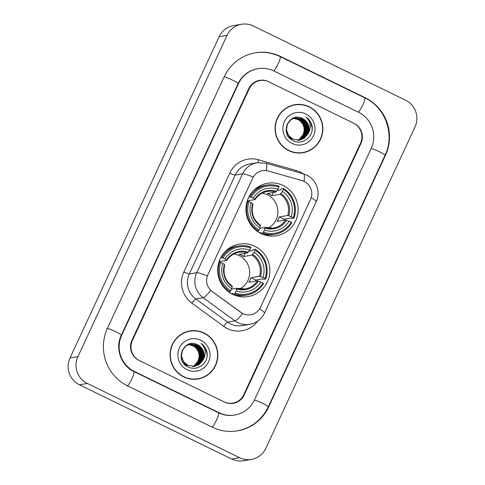 <?xml version="1.0" encoding="UTF-8"?>
<svg xmlns="http://www.w3.org/2000/svg" width="485" height="485" viewBox="0 0 485 485"><rect width="100%" height="100%" fill="white"/><g stroke="black" fill="none" stroke-linecap="round" stroke-linejoin="round"><path stroke-width="0.73" d="M254.922 246.331A26.614 26.081 80.4 0 0 239.366 244.07A26.614 26.081 80.4 0 0 217.929 266.556A26.614 26.081 80.4 0 0 232.654 294.298A26.614 26.081 80.4 0 0 248.205 296.565A26.614 26.081 80.4 0 0 269.648 274.08A26.614 26.081 80.4 0 0 254.922 246.331M230.908 247.932A26.614 26.081 80.4 0 0 229.926 247.683M283.149 185.512A26.614 26.081 80.4 0 0 267.599 183.251A26.614 26.081 80.4 0 0 246.162 205.737A26.614 26.081 80.4 0 0 260.888 233.479A26.614 26.081 80.4 0 0 276.438 235.746A26.614 26.081 80.4 0 0 297.875 213.261A26.614 26.081 80.4 0 0 283.149 185.512M259.135 187.113A26.614 26.081 80.4 0 0 258.153 186.864M304.156 181.438A13.562 13.289 80.4 0 0 301.985 180.608L268.217 170.993A13.562 13.289 80.4 0 0 252.697 178.177L207.889 274.71A13.562 13.289 80.4 0 0 212.236 291.588L240.821 312.37A13.562 13.289 80.4 0 0 260.518 307.217L310.509 199.517A13.562 13.289 80.4 0 0 304.156 181.438M243.725 394.778L360.513 143.172A15.065 14.762 80.4 0 0 353.456 123.087L268.842 81.832A15.065 14.762 80.4 0 0 260.039 80.546A15.065 14.762 80.4 0 0 249.175 88.894L132.387 340.494A15.065 14.762 80.4 0 0 139.444 360.585L224.058 401.841A15.065 14.762 80.4 0 0 232.861 403.12A15.065 14.762 80.4 0 0 243.725 394.778M134.406 371.449L219.02 412.699A27.118 26.572 80.4 0 0 234.861 415.008A27.118 26.572 80.4 0 0 254.413 399.992L371.201 148.386A27.118 26.572 80.4 0 0 358.494 112.223L273.879 70.968A27.118 26.572 80.4 0 0 258.038 68.664A27.118 26.572 80.4 0 0 238.487 83.681L121.699 335.287A27.118 26.572 80.4 0 0 134.406 371.449L133.902 371.528M239.632 457.713A20.085 19.685 80.4 0 0 251.369 459.422A20.085 19.685 80.4 0 0 265.847 448.298L414.984 127.003A20.085 19.685 80.4 0 0 405.575 100.219L253.267 25.96A20.085 19.685 80.4 0 0 241.53 24.25A20.085 19.685 80.4 0 0 227.053 35.375L77.909 356.669A20.085 19.685 80.4 0 0 87.324 383.453L239.632 457.713L231.733 459.04A20.085 19.685 80.4 0 0 243.47 460.75L251.369 459.422M241.53 24.25L233.631 25.578A20.085 19.685 80.4 0 0 219.153 36.702L70.016 357.997A20.085 19.685 80.4 0 0 79.425 384.781L231.733 459.04M212.297 427.182A43.189 42.322 80.4 0 0 237.529 430.856A43.189 42.322 80.4 0 0 268.66 406.939L385.454 155.333A43.189 42.322 80.4 0 0 365.217 97.746L280.603 56.49A43.189 42.322 80.4 0 0 255.365 52.816A43.189 42.322 80.4 0 0 224.24 76.733L107.446 328.339A43.189 42.322 80.4 0 0 127.682 385.927L212.297 427.182M309.151 106.755A24.359 23.868 80.4 0 0 294.922 104.687A24.359 23.868 80.4 0 0 275.298 125.257A24.359 23.868 80.4 0 0 288.775 150.653A24.359 23.868 80.4 0 0 303.004 152.72A24.359 23.868 80.4 0 0 322.628 132.144A24.359 23.868 80.4 0 0 309.151 106.755M301.937 104.821A24.359 23.868 80.4 0 0 294.528 104.754M204.124 333.019A24.359 23.868 80.4 0 0 189.89 330.946A24.359 23.868 80.4 0 0 170.271 351.522A24.359 23.868 80.4 0 0 183.748 376.912A24.359 23.868 80.4 0 0 197.977 378.985A24.359 23.868 80.4 0 0 217.601 358.409A24.359 23.868 80.4 0 0 204.124 333.019M196.904 331.085A24.359 23.868 80.4 0 0 189.496 331.019M257.687 321.137A25.111 24.608 -99.6 0 1 227.477 328.587A25.111 24.608 -99.6 0 1 223.773 326.363L191.921 303.204A25.111 24.608 -99.6 0 1 183.863 271.946A5.02 0.576 24.9 0 0 189.308 273.952L196.71 272.703A17.575 2.013 -155.1 0 1 207.307 275.923L253.206 177.049A17.575 2.013 24.9 0 0 242.609 173.83A20.085 19.685 -99.6 0 1 257.086 162.705L249.684 163.954A20.085 19.685 80.4 0 0 235.201 175.079L189.308 273.952A20.085 19.685 80.4 0 0 195.752 298.954L227.598 322.113A20.085 19.685 80.4 0 0 230.563 323.901A20.085 19.685 80.4 0 0 242.3 325.605L249.708 324.362A20.085 19.685 -99.6 0 1 237.971 322.652A20.085 19.685 -99.6 0 1 235.007 320.87L203.16 297.711A20.085 19.685 -99.6 0 1 196.71 272.703L242.609 173.83L235.201 175.079A5.02 0.576 24.9 0 1 229.763 173.072A25.111 24.608 -99.6 0 1 258.505 159.765L296.129 170.477A25.111 24.608 -99.6 0 1 303.307 173.848M223.773 326.363A5.02 0.709 -54 0 1 227.598 322.113L235.007 320.87A17.575 2.48 126 0 0 242.676 313.583L210.769 290.497A17.575 2.48 126 0 1 203.16 297.711L195.752 298.954A5.02 0.709 -54 0 0 191.921 303.204M224.506 402.059A15.065 14.762 80.4 0 0 233.309 403.338A15.065 14.762 80.4 0 0 244.167 394.996L360.955 143.39A15.065 14.762 80.4 0 0 353.898 123.299L268.393 81.613A15.065 14.762 80.4 0 0 259.59 80.334A15.065 14.762 80.4 0 0 248.732 88.676L131.938 340.282A15.065 14.762 80.4 0 0 139.001 360.367L224.506 402.059M197.583 379.046A24.359 23.868 80.4 0 0 204.561 376.56M302.61 152.787A24.359 23.868 80.4 0 0 309.588 150.295M295.201 152.714A24.104 23.619 80.4 0 0 302.173 152.605L302.967 152.472A24.104 23.619 80.4 0 0 322.379 132.114A24.104 23.619 80.4 0 0 309.048 106.985A24.104 23.619 80.4 0 0 294.959 104.93A24.104 23.619 80.4 0 0 275.547 125.294A24.104 23.619 80.4 0 0 288.878 150.423A24.104 23.619 80.4 0 0 302.967 152.472M293.504 118.304L298.032 119.431C303.786 123.032 305.477 128.095 303.107 134.612A11.355 11.125 80.4 0 0 297.79 119.474L293.383 118.352M293.983 118.14L299.021 119.261L303.337 123.099L305.204 128.658L304.095 134.442L300.288 138.916L297.705 140.244M293.861 118.176L298.772 119.304L303.089 123.141L304.956 128.701L303.846 134.484L300.039 138.959L297.578 140.244M293.007 118.207L293.473 118.116M294.468 117.994L300.009 119.098L304.325 122.935L306.187 128.489L305.083 134.278L301.276 138.746L298.214 140.238M294.346 118.031L299.76 119.14L304.077 122.978L305.944 128.531L304.835 134.321L301.027 138.789L298.087 140.244M291.994 139.31L288.642 136.873M292.243 118.576L294.462 117.952M294.953 117.879L300.997 118.928L305.314 122.772L307.175 128.325L306.071 134.109L302.264 138.583L298.718 140.213M291.746 139.347L289.63 138.037M292.594 118.395L294.213 117.988M294.831 117.903L300.748 118.971L305.065 122.808L306.932 128.367L305.823 134.151L302.016 138.625L298.59 140.22M308.042 133.775A11.355 11.125 80.4 0 0 302.725 118.637C289.205 110.81 278.814 134.254 292.873 140.48C302.21 145.955 314.425 136.279 311.976 125.809C311.115 122.129 309.157 119.219 306.102 117.085C310.867 122.099 311.515 127.664 308.042 133.775L304.24 138.249L299.712 140.092L292.982 139.14L288.502 135.333L286.471 129.804L287.417 124.045L291.055 119.601L295.45 117.782L301.985 118.764L306.302 122.602L308.163 128.155L307.053 133.945L303.252 138.413L299.215 140.165M292.734 139.183L288.254 135.37L286.223 129.847L287.168 124.087L290.806 119.643L295.201 117.825M295.323 117.806L301.737 118.807L306.053 122.644L307.914 128.198L306.811 133.987L303.004 138.455L299.087 140.177M302.725 118.637L307.041 122.481L308.903 128.034L307.799 133.818L303.992 138.292L299.584 140.11M305.811 113.951A16.375 16.047 80.4 0 0 284.44 121.626A16.375 16.047 80.4 0 0 292.115 143.457A16.375 16.047 80.4 0 0 313.486 135.782A16.375 16.047 80.4 0 0 305.811 113.951M303.107 134.612L299.3 139.425M294.959 104.93L294.171 105.063A24.104 23.619 80.4 0 0 287.55 107.246M306.102 117.085L310.327 121.741L312.116 127.731L312.104 129.889M190.175 378.979A24.104 23.619 80.4 0 0 197.146 378.87L197.935 378.736A24.104 23.619 80.4 0 0 217.353 358.373A24.104 23.619 80.4 0 0 204.015 333.243A24.104 23.619 80.4 0 0 189.932 331.194A24.104 23.619 80.4 0 0 170.514 351.558A24.104 23.619 80.4 0 0 183.851 376.687A24.104 23.619 80.4 0 0 197.935 378.736M188.477 344.568L193.006 345.69C198.759 349.297 200.45 354.353 198.08 360.87A11.355 11.125 80.4 0 0 192.757 345.732L188.356 344.611M188.956 344.399L193.994 345.526L198.31 349.364L200.172 354.917L199.068 360.707L195.261 365.175L192.678 366.508M188.835 344.441L193.745 345.569L198.062 349.406L199.929 354.959L198.82 360.749L195.012 365.217L192.551 366.508M187.98 344.465L188.447 344.38M189.441 344.259L194.982 345.362L199.299 349.2L201.16 354.753L200.056 360.543L196.249 365.011L193.188 366.502M189.32 344.295L194.734 345.399L199.05 349.242L200.917 354.796L199.808 360.579L196.001 365.053L193.06 366.508M186.967 365.569L183.609 363.138M187.216 344.841L189.435 344.211M189.926 344.144L195.97 345.193L200.287 349.03L202.148 354.59L201.039 360.373L197.237 364.847L193.685 366.478M186.719 365.611L184.603 364.302M187.568 344.659L189.186 344.253M189.805 344.168L195.722 345.235L200.038 349.073L201.899 354.632L200.796 360.416L196.989 364.884L193.563 366.484M203.015 360.04A11.355 11.125 80.4 0 0 197.698 344.902C184.179 337.069 173.788 360.519 187.847 366.745C197.183 372.219 209.399 362.537 206.95 352.074C206.089 348.388 204.13 345.484 201.075 343.35C205.84 348.363 206.483 353.929 203.015 360.04L199.208 364.514L194.685 366.351L187.956 365.405L183.475 361.592L181.445 356.069L182.384 350.309L186.028 345.866L190.417 344.047L196.958 345.029L201.269 348.867L203.136 354.42L202.027 360.209L198.226 364.678L194.188 366.424M187.707 365.447L183.227 361.634L181.196 356.105L182.142 350.352L185.779 345.908L190.175 344.089M190.296 344.065L196.71 345.071L201.026 348.909L202.888 354.462L201.784 360.252L197.977 364.72L194.061 366.442M197.698 344.902L202.015 348.739L203.876 354.299L202.766 360.082L198.965 364.556L194.558 366.375M200.784 340.209A16.375 16.047 80.4 0 0 179.414 347.884A16.375 16.047 80.4 0 0 187.089 369.722A16.375 16.047 80.4 0 0 208.459 362.046A16.375 16.047 80.4 0 0 200.784 340.209M198.08 360.87L194.273 365.69M189.932 331.194L189.144 331.328A24.104 23.619 80.4 0 0 182.518 333.51M201.075 343.35L205.3 348.006L207.089 353.995L207.077 356.154M267.956 228.174A18.582 18.206 80.4 0 0 277.893 211.411A18.582 18.206 80.4 0 0 267.447 194.831A18.582 18.206 80.4 0 0 262.064 193.182M248.963 196.88L251.097 197.104A23.904 23.425 80.4 0 1 278.845 187.137L277.875 189.235A21.595 21.158 80.4 0 0 253.158 198.11L255.055 199.559L247.277 200.869M277.111 190.393L280.809 189.774L281.409 188.792L283.525 188.435L283.301 189.314A23.904 23.425 80.4 0 1 293.261 217.662L291.2 216.656A21.595 21.158 80.4 0 0 282.325 191.405L280.257 194.279L271.776 195.704A18.582 18.206 80.4 0 0 269.624 194.467A18.582 18.206 80.4 0 0 267.32 193.533L275.807 192.108L277.875 189.235M293.261 217.662L293.958 218.135L291.849 218.486L290.745 218.056L283.937 219.202L279.227 216.904L287.708 215.479L291.2 216.656M283.507 220.36A23.856 23.377 80.4 0 0 283.937 219.202M260.681 233.455L260.966 232.521L259.523 232.764M261.233 233.649A24.911 24.408 80.4 0 0 272.952 234.601L275.068 234.243A24.911 24.408 80.4 0 0 291.861 222.657L291.158 222.191A23.904 23.425 80.4 0 1 263.416 232.151L262.791 233.097A24.911 24.408 80.4 0 0 275.068 234.243M278.845 187.137L279.069 186.264A24.911 24.408 80.4 0 0 266.798 185.118L264.683 185.47A24.911 24.408 80.4 0 0 253.922 190.211M262.791 233.097L260.791 233.437M257.001 231.151L258.341 230.927L258.96 229.981A23.904 23.425 80.4 0 1 248.999 201.633L247.908 201.226A24.911 24.408 80.4 0 0 258.341 230.927M247.908 201.226L247.12 201.36M266.798 185.118A24.911 24.408 80.4 0 0 250.005 196.704M263.416 232.151L264.386 230.06A21.595 21.158 80.4 0 0 289.096 221.184L291.158 222.191M248.999 201.633L251.06 202.639A21.595 21.158 80.4 0 0 259.93 227.889L258.96 229.981M253.158 198.11L251.097 197.104M289.096 221.184L285.61 220.002L277.123 221.433A18.582 18.206 -99.6 0 0 279.227 216.904M259.73 228.32L264.858 227.459L264.386 230.06M259.93 227.889L260.445 225.895A19.315 18.927 80.4 0 1 252.649 203.706L251.06 202.639M264.858 227.459L273.419 228.102A18.582 18.206 80.4 0 0 285.61 220.002M260.445 225.895L260.403 225.282L260.445 225.895M276.468 191.381A19.315 18.927 80.4 0 0 254.746 199.177L255.055 199.559M293.958 218.135A24.911 24.408 80.4 0 0 283.525 188.435M282.325 191.405L283.301 189.314M271.776 195.704L273.249 192.539M267.277 234.873A26.117 25.59 -99.6 0 1 266.344 235.425M239.723 288.993A18.582 18.206 80.4 0 0 249.66 272.231A18.582 18.206 80.4 0 0 239.214 255.65A18.582 18.206 80.4 0 0 233.837 254.001M220.73 257.699L222.87 257.923A23.904 23.425 80.4 0 1 250.612 247.962L249.642 250.054A21.595 21.158 80.4 0 0 224.931 258.929L226.822 260.378L219.044 261.688M248.878 251.212L252.576 250.593L253.182 249.611L255.292 249.254L255.068 250.133A23.904 23.425 80.4 0 1 265.028 278.481L262.967 277.475A21.595 21.158 80.4 0 0 254.098 252.224L252.03 255.098L243.543 256.523A18.582 18.206 80.4 0 0 241.391 255.286A18.582 18.206 80.4 0 0 239.093 254.352L247.574 252.927L249.642 250.054M265.028 278.481L265.725 278.954L263.616 279.305L262.518 278.875L255.704 280.021L250.994 277.729L259.475 276.298L262.967 277.475M255.274 281.179A23.856 23.377 80.4 0 0 255.704 280.021M232.448 294.274L232.733 293.346L231.29 293.589M233 294.468A24.911 24.408 80.4 0 0 244.725 295.42L246.835 295.062A24.911 24.408 80.4 0 0 263.628 283.476L262.931 283.01A23.904 23.425 80.4 0 1 235.183 292.97L234.564 293.916A24.911 24.408 80.4 0 0 246.835 295.062M250.612 247.962L250.842 247.083A24.911 24.408 80.4 0 0 238.565 245.937L236.45 246.289A24.911 24.408 80.4 0 0 225.689 251.03M234.564 293.916L232.558 294.256M228.768 291.97L230.108 291.746L230.727 290.8A23.904 23.425 80.4 0 1 220.766 262.452L219.675 262.046A24.911 24.408 80.4 0 0 230.108 291.746M219.675 262.046L218.887 262.179M238.565 245.937A24.911 24.408 80.4 0 0 221.772 257.523M235.183 292.97L236.153 290.879A21.595 21.158 80.4 0 0 260.869 282.003L262.931 283.01M220.766 262.452L222.827 263.458A21.595 21.158 80.4 0 0 231.703 288.708L230.727 290.8M224.931 258.929L222.87 257.923M260.869 282.003L257.377 280.821L248.896 282.252A18.582 18.206 -99.6 0 0 250.994 277.729M231.503 289.139L236.625 288.278L236.153 290.879M231.703 288.708L232.212 286.714A19.315 18.927 80.4 0 1 224.416 264.525L222.827 263.458M236.625 288.278L236.668 288.884A19.315 18.927 80.4 0 0 258.384 281.088M232.212 286.714L232.176 286.108L232.212 286.714M248.235 252.2A19.315 18.927 80.4 0 0 226.513 259.996L226.822 260.378M265.725 278.954A24.911 24.408 80.4 0 0 255.292 249.254M254.098 252.224L255.068 250.133M243.543 256.523L245.016 253.358M239.044 295.692A26.117 25.59 -99.6 0 1 238.111 296.244M254.777 52.913C263.604 51.495 272.067 52.726 280.172 56.606L364.787 97.861C385.52 107.33 395.184 134.824 385.023 155.339L268.229 406.945A8.033 0.921 -155.1 0 0 262.737 403.405A8.033 0.921 -155.1 0 0 254.352 400.119M212.09 427.079A8.033 1.309 -64 0 0 216.789 419.464A8.033 1.309 -64 0 0 218.583 412.82L133.969 371.565C121.02 365.702 114.842 348.206 121.268 335.293L238.056 83.687C242.16 75.448 248.623 70.47 257.444 68.761M127.088 386.03A8.033 1.309 -64 0 0 131.829 378.943A8.033 1.309 -64 0 0 133.969 371.565M106.852 328.436A8.033 0.921 24.9 0 1 114.969 331.358A8.033 0.921 24.9 0 1 121.268 335.293M224.179 76.86A8.033 0.921 24.9 0 1 232.564 80.146A8.033 0.921 24.9 0 1 238.056 83.687M280.172 56.606A8.033 1.309 116 0 1 278.372 63.256A8.033 1.309 116 0 1 273.673 70.871M364.787 97.861A8.033 1.309 116 0 1 362.986 104.505A8.033 1.309 116 0 1 358.288 112.12M385.023 155.339A8.033 0.921 -155.1 0 0 379.525 151.799A8.033 0.921 -155.1 0 0 371.14 148.513M79.425 384.781L87.324 383.453M70.016 357.997L77.909 356.669M219.153 36.702L227.053 35.375M268.199 407.018L268.66 406.939M280.1 56.575L280.603 56.49M364.714 97.825L365.217 97.746M384.993 155.412L385.454 155.333M218.517 412.783L219.02 412.699M121.238 335.365L121.699 335.287M238.026 83.759L238.487 83.681M259.517 309.006A17.575 2.013 24.9 0 1 264.543 313.037L316.214 201.718C320.912 192.212 316.456 179.589 306.799 175.17L303.507 173.909A17.575 3.177 105.9 0 1 304.022 181.372M303.507 173.909L265.883 163.196A17.575 3.177 105.9 0 1 266.404 170.611M316.214 201.718A17.575 2.013 -155.1 0 0 311.2 197.692M183.863 271.946L229.763 173.072M258.505 159.765A5.02 0.909 -74.1 0 0 257.929 162.584M296.129 170.477A5.02 0.909 -74.1 0 0 295.832 171.72M275.807 192.108A18.582 18.206 80.4 0 0 267.247 191.46A18.582 18.206 80.4 0 0 255.104 199.487M264.895 228.065A19.315 18.927 80.4 0 0 286.617 220.269M264.931 227.477A18.582 18.206 80.4 0 0 273.419 228.102M288.714 215.74A19.315 18.927 80.4 0 0 280.918 193.551M287.708 215.479A18.582 18.206 80.4 0 0 280.257 194.279M247.574 252.927A18.582 18.206 80.4 0 0 239.014 252.279A18.582 18.206 80.4 0 0 226.871 260.306M236.698 288.302A18.582 18.206 80.4 0 0 245.186 288.927A18.582 18.206 80.4 0 0 257.377 280.821M260.487 276.559A19.315 18.927 80.4 0 0 252.685 254.37M259.475 276.298A18.582 18.206 80.4 0 0 252.03 255.098M236.941 430.953C251.26 428.146 261.688 420.143 268.229 406.945M234.273 415.105C228.841 415.984 223.609 415.221 218.583 412.82M249.708 324.362C256.517 323.022 261.463 319.245 264.543 313.037M265.883 163.196L257.086 162.705M264.567 234.94L265.847 234.728M260.463 225.295C253.34 219.893 250.854 212.812 253.006 204.052M255.104 199.535C258.05 195.103 262.1 192.412 267.247 191.46M256.65 187.895L257.929 187.677M236.334 295.759L237.62 295.547M245.186 288.927L236.668 288.278M232.23 286.114C225.107 280.718 222.621 273.631 224.773 264.871M226.871 260.354C229.823 255.922 233.867 253.231 239.014 252.279M228.417 248.714L229.696 248.496"/></g></svg>
